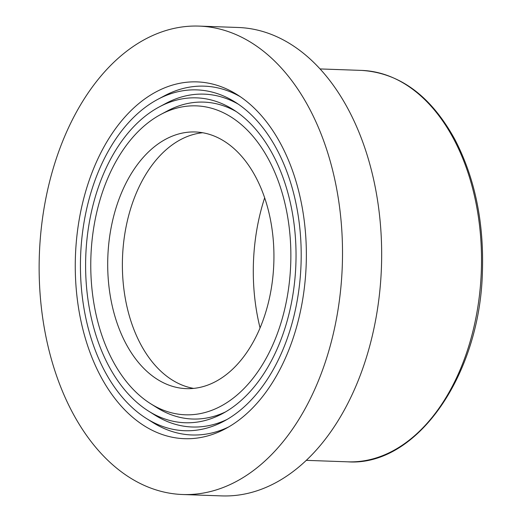 <?xml version="1.0" encoding="UTF-8"?>
<svg xmlns="http://www.w3.org/2000/svg" width="522" height="522" viewBox="0 0 522 522"><rect width="100%" height="100%" fill="white"/><g stroke="black" fill="none" stroke-linecap="round" stroke-linejoin="round"><path stroke-width="0.78" d="M98.527 205.153A154.571 99.976 92 0 1 160.841 114.435A154.571 99.976 92 0 1 290.721 263.845A154.571 99.976 92 0 1 150.59 403.689A154.571 99.976 92 0 1 98.527 205.153M114.142 214.483A128.412 83.057 92 0 1 195.358 131.975A128.412 83.057 92 0 1 273.815 263.251A128.412 83.057 92 0 1 186.263 388.636A128.412 83.057 92 0 1 114.142 214.483M160.841 114.435L167.412 110.932A158.558 102.553 92 0 1 236.257 111.597M225.615 411.858A158.558 102.553 92 0 1 156.894 407.649L150.59 403.689M93.764 202.308A162.551 105.137 92 0 1 159.295 106.906A162.551 105.137 92 0 1 233.112 109.522A162.551 105.137 92 0 1 295.883 264.028A162.551 105.137 92 0 1 222.326 413.705A162.551 105.137 92 0 1 148.509 411.088A162.551 105.137 92 0 1 93.764 202.308M159.295 106.906L165.865 103.402A166.538 107.715 92 0 1 238.339 104.191M227.161 419.394A166.538 107.715 92 0 1 154.812 415.049L148.509 411.088M89.001 199.456A170.524 110.292 92 0 1 157.748 99.376A170.524 110.292 92 0 1 235.187 102.123A170.524 110.292 92 0 1 301.037 264.21A170.524 110.292 92 0 1 223.873 421.234A170.524 110.292 92 0 1 146.434 418.494A170.524 110.292 92 0 1 89.001 199.456M157.748 99.376L164.313 95.872A174.518 112.876 92 0 1 240.414 96.785M228.708 426.931A174.518 112.876 92 0 1 152.737 422.455L146.434 418.494M84.238 196.611A178.504 115.453 92 0 1 237.262 94.717A178.504 115.453 92 0 1 306.192 264.4A178.504 115.453 92 0 1 225.419 428.764A178.504 115.453 92 0 1 105.405 384.642A178.504 115.453 92 0 1 84.238 196.611M50.895 176.684A234.352 151.576 92 0 1 199.117 26.1A234.352 151.576 92 0 1 342.295 265.678A234.352 151.576 92 0 1 182.511 494.51A234.352 151.576 92 0 1 50.895 176.684M199.117 26.1L238.267 27.49A234.352 151.576 92 0 1 381.445 267.062A234.352 151.576 92 0 1 221.661 495.9L182.511 494.51M260.054 327.901A160.515 103.819 92 0 1 261.365 208.93A160.515 103.819 92 0 1 264.667 197.786M193.623 388.394A128.412 83.057 92 0 1 128.823 215.005A128.412 83.057 92 0 1 202.686 132.738M320.11 68.937L361.687 70.411A195.828 126.663 92 0 1 481.336 270.605A195.828 126.663 92 0 1 347.815 461.826L306.238 460.352M361.687 70.411C399.78 72.93 430.807 95.878 454.773 139.257C474.883 177.904 484.09 222.307 482.393 272.484C479.751 375.997 416.347 466.642 347.815 461.826"/></g></svg>
